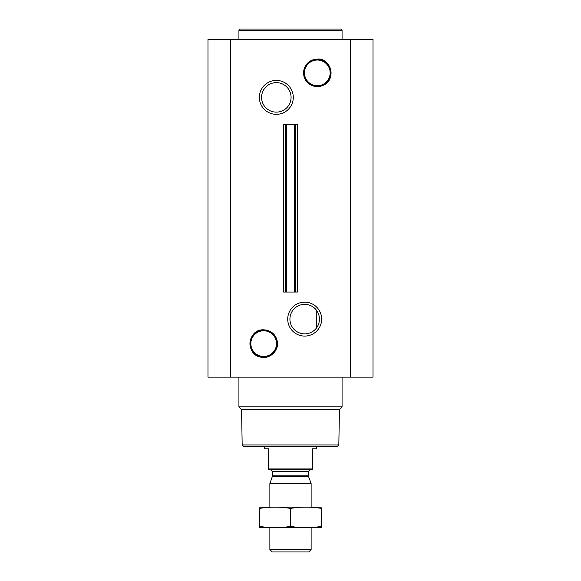 <?xml version="1.0" encoding="UTF-8"?>
<svg xmlns="http://www.w3.org/2000/svg" width="581" height="581" viewBox="0 0 581 581"><rect width="100%" height="100%" fill="white"/><g stroke="black" fill="none" stroke-linecap="round" stroke-linejoin="round"><path stroke-width="0.87" d="M313.471 307.269L315.548 309.136M304.684 304.364A14.757 14.757 0 0 1 317.458 326.5A14.757 14.757 0 0 1 291.902 326.5A14.757 14.757 0 0 1 304.684 304.364M316.282 328.236L316.282 310.007L316.282 328.236M304.684 302.156A16.965 16.965 0 0 1 319.368 327.604A16.965 16.965 0 0 1 289.992 327.604A16.965 16.965 0 0 1 304.684 302.156M230.555 377.134L373.009 377.134L373.009 39.363L207.991 39.363L207.991 377.134L230.555 377.134L230.555 39.363M276.316 80.418A16.965 16.965 0 0 1 291.008 105.858A16.965 16.965 0 0 1 261.632 105.858A16.965 16.965 0 0 1 276.316 80.418M286.738 292.047L297.428 292.047L297.428 124.45L283.572 124.45L283.572 292.047L285.453 292.047L285.453 124.45L285.445 292.047L286.738 292.047L286.738 124.45M338.825 444.944L242.175 444.944L243.468 446.237L337.532 446.237L338.825 444.944L339.442 409.409L342.071 406.787L342.071 377.134M242.175 444.944L241.558 409.409L339.442 409.409M241.558 409.409L238.929 406.787L342.071 406.787M238.929 406.787L238.929 377.134M238.929 39.363L238.929 30.343L342.071 30.343L342.071 39.363M238.929 30.343L240.222 29.05L340.778 29.05L342.071 30.343M276.316 82.625A14.757 14.757 0 0 1 289.098 104.754A14.757 14.757 0 0 1 263.542 104.754A14.757 14.757 0 0 1 276.316 82.625M312.418 468.925L268.582 468.925L268.582 469.441L312.418 469.441L312.418 448.815L316.282 448.815L316.282 446.237M268.582 468.925L268.582 448.815L264.718 448.815L264.718 446.237M311.125 549.575L269.875 549.575L272.242 551.95L308.758 551.95L311.125 549.575L311.125 527.715M269.875 507.082L269.875 483.581L311.125 483.581L311.125 507.082M269.875 549.575L269.875 527.715M270.644 469.441L272.583 471.373L272.583 475.803L269.875 483.581M321.438 507.119L259.562 507.119M321.438 508.404C321.438 506.719 321.438 506.719 321.438 508.404L321.438 526.393C321.438 528.085 321.438 528.085 321.438 526.393C311.125 528.085 300.813 528.085 290.5 526.393C280.187 528.085 269.875 528.085 259.562 526.393C259.562 528.085 259.562 528.085 259.562 526.393L259.562 508.404C259.562 506.719 259.562 506.719 259.562 508.404C269.875 506.712 280.187 506.712 290.5 508.404C300.813 506.712 311.125 506.712 321.438 508.404M290.5 508.404L290.5 526.393M321.438 527.679L259.562 527.679M350.445 377.134L350.445 39.363M295.547 292.047L295.547 124.45L295.555 292.047M294.262 292.047L294.262 124.45M263.687 330.771A12.84 12.84 0 0 1 274.806 350.038A12.84 12.84 0 0 1 252.561 350.038A12.84 12.84 0 0 1 263.687 330.771M263.687 330.553A13.065 13.065 0 0 1 275.002 350.147A13.065 13.065 0 0 1 252.372 350.147A13.065 13.065 0 0 1 263.687 330.553M263.687 329.877A13.733 13.733 0 0 1 275.576 350.481A13.733 13.733 0 0 1 251.791 350.481A13.733 13.733 0 0 1 263.687 329.877M317.313 60.039A12.84 12.84 0 0 1 328.439 79.306A12.84 12.84 0 0 1 306.194 79.306A12.84 12.84 0 0 1 317.313 60.039M317.313 59.821A13.065 13.065 0 0 1 328.628 79.415A13.065 13.065 0 0 1 305.998 79.415A13.065 13.065 0 0 1 317.313 59.821M317.313 59.146A13.733 13.733 0 0 1 329.209 79.75A13.733 13.733 0 0 1 305.424 79.75A13.733 13.733 0 0 1 317.313 59.146M272.46 476.464L308.54 476.464L311.125 483.581M272.583 475.803L308.417 475.803L308.54 476.464M272.583 471.373L308.417 471.373L310.356 469.441M263.687 329.812C247.237 328.926 245.138 355.55 261.523 357.25C270.383 359 279.069 350.314 277.319 341.454C275.619 334.242 271.073 330.357 263.687 329.812M317.313 59.08C307.284 60.504 302.832 66.249 303.943 76.314C307.821 85.676 314.488 88.566 323.966 84.979C337.191 78.479 329.667 57.396 317.313 59.08M308.417 475.803L308.417 471.373"/></g></svg>
